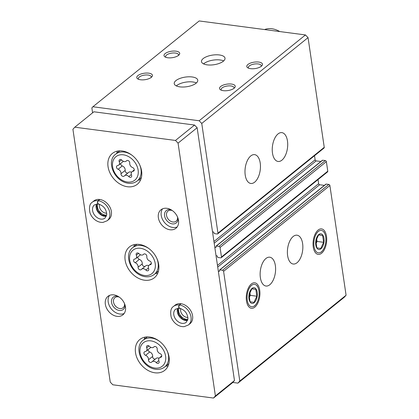 <?xml version="1.0" encoding="UTF-8"?>
<svg xmlns="http://www.w3.org/2000/svg" width="419" height="419" viewBox="0 0 419 419"><rect width="100%" height="100%" fill="white"/><g stroke="black" fill="none" stroke-linecap="round" stroke-linejoin="round"><path stroke-width="0.63" d="M281.914 160.168A14.539 7.568 -82.5 0 1 278.075 161.462A14.539 7.568 -82.5 0 1 272.47 146.058A14.539 7.568 -82.5 0 1 281.872 132.634A14.539 7.568 -82.5 0 1 287.717 144.435A14.539 7.568 -82.5 0 1 281.914 160.168M254.658 182.171A14.539 7.568 -82.5 0 1 250.819 183.464A14.539 7.568 -82.5 0 1 245.215 168.061A14.539 7.568 -82.5 0 1 254.616 154.637A14.539 7.568 -82.5 0 1 260.461 166.437A14.539 7.568 -82.5 0 1 254.658 182.171M212.517 231.854L213.391 231.969A0.529 0.398 -128.9 0 1 213.91 232.503L213.999 233.1A0.529 0.398 -128.9 0 0 214.518 233.64L217.199 233.991A1.058 0.791 -128.9 0 0 217.723 233.86L324.018 148.048A1.058 0.791 -128.9 0 0 324.248 147.341L308.049 37.626L201.754 123.437L199.161 120.756L92.898 106.761L91.861 107.913L92.583 112.831M217.723 233.86A1.058 0.791 -128.9 0 0 217.953 233.153L201.754 123.437M216.042 255.705L216.911 255.82A0.529 0.398 -128.9 0 1 217.43 256.355L217.519 256.952A0.529 0.398 -128.9 0 0 218.037 257.491L220.724 257.842A1.058 0.791 -128.9 0 0 221.248 257.711L327.543 171.9A1.058 0.791 -128.9 0 0 327.773 171.193L326.364 161.655A1.058 0.791 -128.9 0 0 325.327 160.582L322.64 160.231A0.529 0.398 -128.9 0 0 322.379 160.294L216.084 246.105A0.529 0.398 -128.9 0 0 215.968 246.461L216.057 247.053A0.529 0.398 -128.9 0 1 215.68 247.472L214.806 247.357M221.248 257.711A1.058 0.791 -128.9 0 0 221.478 257.009L220.069 247.467A1.058 0.791 -128.9 0 0 219.032 246.393L216.345 246.042A0.529 0.398 -128.9 0 0 216.084 246.105M297.055 262.729A14.539 7.568 -82.5 0 1 293.221 264.022A14.539 7.568 -82.5 0 1 287.612 248.624A14.539 7.568 -82.5 0 1 297.019 235.2A14.539 7.568 -82.5 0 1 302.858 247.001A14.539 7.568 -82.5 0 1 297.055 262.729M269.799 284.731A14.539 7.568 -82.5 0 1 265.965 286.025A14.539 7.568 -82.5 0 1 260.361 270.627A14.539 7.568 -82.5 0 1 269.763 257.203A14.539 7.568 -82.5 0 1 275.608 269.003A14.539 7.568 -82.5 0 1 269.799 284.731M318.157 230.041A12.858 6.694 97.5 0 0 313.134 241.663A12.858 6.694 97.5 0 0 315.963 253.265A12.858 6.694 97.5 0 0 326.506 242.517A12.858 6.694 97.5 0 0 319.105 229.403A12.858 6.694 97.5 0 0 318.157 230.041M251.384 283.946A12.858 6.694 97.5 0 0 246.356 295.573A12.858 6.694 97.5 0 0 249.19 307.169A12.858 6.694 97.5 0 0 259.733 296.422A12.858 6.694 97.5 0 0 252.332 283.312A12.858 6.694 97.5 0 0 251.384 283.946M232.77 382.453L237.908 383.128L344.203 297.317L346.084 295.227L329.884 185.507A1.058 0.791 -128.9 0 0 328.847 184.433L326.165 184.082A0.529 0.398 -128.9 0 0 325.903 184.145L219.608 269.956A0.529 0.398 -128.9 0 0 219.493 270.313L219.582 270.904A0.529 0.398 -128.9 0 1 219.205 271.323L218.33 271.208M346.084 295.227L239.794 381.039L223.589 271.318A1.058 0.791 -128.9 0 0 222.552 270.245L219.87 269.894A0.529 0.398 -128.9 0 0 219.608 269.956M219.383 54.962A11.894 4.876 171.6 0 1 225.019 58.173A11.894 4.876 171.6 0 1 213.962 64.73A11.894 4.876 171.6 0 1 201.487 61.651A11.894 4.876 171.6 0 1 207.169 56.445A11.894 4.876 171.6 0 1 219.383 54.962M192.127 76.965A11.894 4.876 171.6 0 1 197.763 80.176A11.894 4.876 171.6 0 1 186.706 86.733A11.894 4.876 171.6 0 1 174.231 83.653A11.894 4.876 171.6 0 1 179.913 78.447A11.894 4.876 171.6 0 1 192.127 76.965M258.727 62.059A7.93 3.247 171.6 0 1 261.859 65.773A7.93 3.247 171.6 0 1 255.113 68.575A7.93 3.247 171.6 0 1 247.844 67.841A7.93 3.247 171.6 0 1 249.143 63.693A7.93 3.247 171.6 0 1 258.727 62.059M175.949 51.16A7.93 3.247 171.6 0 1 179.086 54.868A7.93 3.247 171.6 0 1 172.34 57.675A7.93 3.247 171.6 0 1 165.065 56.937A7.93 3.247 171.6 0 1 166.364 52.789A7.93 3.247 171.6 0 1 175.949 51.16M231.471 84.062A7.93 3.247 171.6 0 1 234.609 87.775A7.93 3.247 171.6 0 1 227.857 90.577A7.93 3.247 171.6 0 1 220.588 89.844A7.93 3.247 171.6 0 1 221.887 85.696A7.93 3.247 171.6 0 1 231.471 84.062M148.698 73.163A7.93 3.247 171.6 0 1 151.83 76.871A7.93 3.247 171.6 0 1 145.084 79.678A7.93 3.247 171.6 0 1 137.814 78.94A7.93 3.247 171.6 0 1 139.108 74.792A7.93 3.247 171.6 0 1 148.698 73.163M308.049 37.626L305.456 34.945L199.161 120.756M305.456 34.945L199.187 20.95L92.898 106.761M320.87 161.514L316.156 160.896A1.058 0.791 -128.9 0 1 315.125 159.822L314.517 155.716M324.39 185.366L319.681 184.748A1.058 0.791 -128.9 0 1 318.644 183.674L318.037 179.568M237.908 383.128L239.794 381.039M138.679 79.343A6.5 2.661 171.6 0 1 138.37 78.704A6.5 2.661 171.6 0 1 141.475 75.86A6.5 2.661 171.6 0 1 148.148 75.048A6.5 2.661 171.6 0 1 151.228 76.803A6.5 2.661 171.6 0 1 151.118 77.505M221.457 90.242A6.5 2.661 171.6 0 1 221.148 89.603A6.5 2.661 171.6 0 1 224.254 86.759A6.5 2.661 171.6 0 1 230.927 85.953A6.5 2.661 171.6 0 1 234.006 87.707A6.5 2.661 171.6 0 1 233.891 88.404M165.934 57.34A6.5 2.661 171.6 0 1 165.625 56.701A6.5 2.661 171.6 0 1 168.731 53.857A6.5 2.661 171.6 0 1 175.404 53.045A6.5 2.661 171.6 0 1 178.484 54.8A6.5 2.661 171.6 0 1 178.368 55.502M248.708 68.239A6.5 2.661 171.6 0 1 248.404 67.6A6.5 2.661 171.6 0 1 251.51 64.756A6.5 2.661 171.6 0 1 258.183 63.95A6.5 2.661 171.6 0 1 261.257 65.704A6.5 2.661 171.6 0 1 261.147 66.401M176.31 85.9A11.894 4.876 171.6 0 1 192.866 81.972A11.894 4.876 171.6 0 1 196.422 82.936M203.566 63.898A11.894 4.876 171.6 0 1 220.122 59.969A11.894 4.876 171.6 0 1 223.678 60.928M158.99 361.178A2.1 1.571 51.1 0 1 158.686 363.132A2.1 1.571 51.1 0 1 156.266 362.629A3.677 2.755 51.1 0 0 152.034 361.749A3.677 2.755 51.1 0 0 151.741 362.032A2.1 1.571 51.1 0 1 151.578 362.199A2.1 1.571 51.1 0 1 149.489 362A2.1 1.571 51.1 0 1 148.478 359.795A3.677 2.755 51.1 0 0 145.597 355.322A2.1 1.571 51.1 0 1 144.057 353.709A2.1 1.571 51.1 0 1 144.414 351.897A2.1 1.571 51.1 0 1 145.053 351.63A3.677 2.755 51.1 0 0 146.168 351.169A3.677 2.755 51.1 0 0 146.697 347.754A2.1 1.571 51.1 0 1 147.001 345.801A2.1 1.571 51.1 0 1 149.421 346.304A3.677 2.755 51.1 0 0 153.653 347.183A3.677 2.755 51.1 0 0 153.946 346.901A2.1 1.571 51.1 0 1 154.108 346.738A2.1 1.571 51.1 0 1 156.198 346.937A2.1 1.571 51.1 0 1 157.214 349.137A3.677 2.755 51.1 0 0 160.089 353.615A2.1 1.571 51.1 0 1 161.629 355.223A2.1 1.571 51.1 0 1 161.273 357.035A2.1 1.571 51.1 0 1 160.634 357.302A3.677 2.755 51.1 0 0 159.524 357.763A3.677 2.755 51.1 0 0 158.99 361.178M131.519 175.137A2.1 1.571 51.1 0 1 131.215 177.09A2.1 1.571 51.1 0 1 128.795 176.582A3.677 2.755 51.1 0 0 124.558 175.702A3.677 2.755 51.1 0 0 124.27 175.99A2.1 1.571 51.1 0 1 124.103 176.153A2.1 1.571 51.1 0 1 122.018 175.954A2.1 1.571 51.1 0 1 121.002 173.749A3.677 2.755 51.1 0 0 118.121 169.276A2.1 1.571 51.1 0 1 116.587 167.663A2.1 1.571 51.1 0 1 116.943 165.851A2.1 1.571 51.1 0 1 117.577 165.589A3.677 2.755 51.1 0 0 118.692 165.128A3.677 2.755 51.1 0 0 119.226 161.708A2.1 1.571 51.1 0 1 119.53 159.754A2.1 1.571 51.1 0 1 121.95 160.257A3.677 2.755 51.1 0 0 126.182 161.137A3.677 2.755 51.1 0 0 126.47 160.854A2.1 1.571 51.1 0 1 126.638 160.692A2.1 1.571 51.1 0 1 128.727 160.891A2.1 1.571 51.1 0 1 129.738 163.091A3.677 2.755 51.1 0 0 132.619 167.569A2.1 1.571 51.1 0 1 134.159 169.176A2.1 1.571 51.1 0 1 133.802 170.994A2.1 1.571 51.1 0 1 133.163 171.256A3.677 2.755 51.1 0 0 132.048 171.717A3.677 2.755 51.1 0 0 131.519 175.137M175.472 140.449L74.797 127.193L72.916 129.282L110.249 382.112L112.837 384.794L213.512 398.05L215.397 395.96L178.065 143.13L175.472 140.449L194.552 125.045L93.877 111.789L74.797 127.193M215.397 395.96L234.478 380.557L232.592 382.647L213.512 398.05M234.478 380.557L197.139 127.727L178.065 143.13M197.139 127.727L194.552 125.045M154.941 372.795A19.824 14.848 -128.9 0 0 164.751 370.333A19.824 14.848 -128.9 0 0 163.85 345.581A19.824 14.848 -128.9 0 0 139.846 339.484A19.824 14.848 -128.9 0 0 137.306 358.674A19.824 14.848 -128.9 0 0 154.941 372.795M127.47 186.748A19.824 14.848 -128.9 0 0 137.28 184.287A19.824 14.848 -128.9 0 0 136.379 159.534A19.824 14.848 -128.9 0 0 112.376 153.438A19.824 14.848 -128.9 0 0 109.836 172.628A19.824 14.848 -128.9 0 0 127.47 186.748M144.56 280.217A19.824 14.848 -128.9 0 0 154.37 277.75A19.824 14.848 -128.9 0 0 153.469 252.997A19.824 14.848 -128.9 0 0 129.466 246.901A19.824 14.848 -128.9 0 0 126.926 266.091A19.824 14.848 -128.9 0 0 144.56 280.217M107.222 220.724L108.788 219.456A11.894 8.909 -128.9 0 0 108.249 204.608A11.894 8.909 -128.9 0 0 93.846 200.947L92.28 202.215C89.682 203.786 88.901 207.285 89.944 212.711C90.823 215.314 92.332 217.529 94.469 219.373C97.161 221.604 100.015 222.615 103.027 222.395L107.222 220.724A11.894 8.909 -128.9 0 0 108.772 209.275A11.894 8.909 -128.9 0 0 98.287 200.753C97.266 202.702 97.381 203.728 98.643 203.838M116.99 316.345A11.894 8.909 -128.9 0 0 122.877 314.863A11.894 8.909 -128.9 0 0 122.338 300.014A11.894 8.909 -128.9 0 0 107.934 296.353A11.894 8.909 -128.9 0 0 106.41 307.871A11.894 8.909 -128.9 0 0 116.99 316.345M170.02 229.774A11.894 8.909 -128.9 0 0 175.901 228.297A11.894 8.909 -128.9 0 0 175.362 213.444A11.894 8.909 -128.9 0 0 160.959 209.788A11.894 8.909 -128.9 0 0 159.44 221.3A11.894 8.909 -128.9 0 0 170.02 229.774M188.424 324.971L189.99 323.704A11.894 8.909 -128.9 0 0 189.451 308.855A11.894 8.909 -128.9 0 0 175.048 305.194L173.482 306.462C170.884 308.028 170.109 311.532 171.146 316.958C172.031 319.561 173.539 321.776 175.671 323.615C178.368 325.851 181.223 326.862 184.234 326.642L188.424 324.971A11.894 8.909 -128.9 0 0 189.98 313.522A11.894 8.909 -128.9 0 0 179.494 305.001C178.468 306.949 178.588 307.975 179.851 308.085M180.73 308.546A6.5 4.866 -128.9 0 0 186.989 317.408A6.5 4.866 -128.9 0 0 187.911 317.445M178.892 308.19A7.93 5.939 -128.9 0 0 186.439 319.294A7.93 5.939 -128.9 0 0 187.874 319.315M172.267 210.527A6.5 4.866 -128.9 0 0 167.951 211.082A6.5 4.866 -128.9 0 0 167.118 217.372A6.5 4.866 -128.9 0 0 172.9 222.002A6.5 4.866 -128.9 0 0 176.116 221.19A6.5 4.866 -128.9 0 0 177.562 217.089M170.968 209.715A7.93 5.939 -128.9 0 0 164.536 215.46A7.93 5.939 -128.9 0 0 172.35 223.887A7.93 5.939 -128.9 0 0 178.085 218.529M162.551 208.83A11.894 8.909 -128.9 0 0 162.844 220.075A11.894 8.909 -128.9 0 0 172.879 227.465A11.894 8.909 -128.9 0 0 177.174 226.941M119.237 297.097A6.5 4.866 -128.9 0 0 114.921 297.647A6.5 4.866 -128.9 0 0 114.088 303.937A6.5 4.866 -128.9 0 0 119.871 308.567A6.5 4.866 -128.9 0 0 123.086 307.761A6.5 4.866 -128.9 0 0 124.532 303.66M117.938 296.28A7.93 5.939 -128.9 0 0 111.506 302.031A7.93 5.939 -128.9 0 0 119.321 310.458A7.93 5.939 -128.9 0 0 125.056 305.1M109.527 295.4A11.894 8.909 -128.9 0 0 109.82 306.645A11.894 8.909 -128.9 0 0 119.85 314.035A11.894 8.909 -128.9 0 0 124.144 313.512M99.523 204.304A6.5 4.866 -128.9 0 0 105.782 213.161A6.5 4.866 -128.9 0 0 106.709 213.198M97.69 203.943A7.93 5.939 -128.9 0 0 105.237 215.047A7.93 5.939 -128.9 0 0 106.672 215.067M279.761 31.561A21.144 15.838 -128.9 0 0 264.593 29.56M155.397 273.523A19.824 14.848 -128.9 0 0 157.733 273.272M134.551 244.56A19.824 14.848 -128.9 0 0 133.813 246.791M165.777 366.106A19.824 14.848 -128.9 0 0 168.113 365.85M144.932 337.138A19.824 14.848 -128.9 0 0 144.194 339.369M138.307 180.06A19.824 14.848 -128.9 0 0 140.643 179.809M117.461 151.097A19.824 14.848 -128.9 0 0 116.718 153.328M149.714 261.032A3.677 2.755 51.1 0 1 146.833 256.559A2.1 1.571 51.1 0 0 145.817 254.354A2.1 1.571 51.1 0 0 143.727 254.155A2.1 1.571 51.1 0 0 143.565 254.317A3.677 2.755 51.1 0 1 143.277 254.605A3.677 2.755 51.1 0 1 139.04 253.72A2.1 1.571 51.1 0 0 136.62 253.217A2.1 1.571 51.1 0 0 136.316 255.171A3.677 2.755 51.1 0 1 135.787 258.591A3.677 2.755 51.1 0 1 134.672 259.052A2.1 1.571 51.1 0 0 134.033 259.314A2.1 1.571 51.1 0 0 133.677 261.131A2.1 1.571 51.1 0 0 135.217 262.739A3.677 2.755 51.1 0 1 138.097 267.217A2.1 1.571 51.1 0 0 139.108 269.417A2.1 1.571 51.1 0 0 141.198 269.616A2.1 1.571 51.1 0 0 141.365 269.454A3.677 2.755 51.1 0 1 141.653 269.166A3.677 2.755 51.1 0 1 145.885 270.051A2.1 1.571 51.1 0 0 148.305 270.554A2.1 1.571 51.1 0 0 148.609 268.6A3.677 2.755 51.1 0 1 149.143 265.18A3.677 2.755 51.1 0 1 150.253 264.719A2.1 1.571 51.1 0 0 150.892 264.457A2.1 1.571 51.1 0 0 151.249 262.645A2.1 1.571 51.1 0 0 149.714 261.032M148.693 265.683A3.677 2.755 -128.9 0 0 145.807 265.814L141.653 269.166M137.71 257.036A2.1 1.571 -128.9 0 0 139.37 259.382A3.677 2.755 -128.9 0 1 142.251 263.86A2.1 1.571 -128.9 0 0 143.073 265.897A2.1 1.571 -128.9 0 0 145.016 266.453M135.787 258.591L139.941 255.234A3.677 2.755 -128.9 0 0 140.391 254.736M131.603 172.219A3.677 2.755 -128.9 0 0 128.717 172.35L124.558 175.702M120.62 163.572A2.1 1.571 -128.9 0 0 122.28 165.919A3.677 2.755 -128.9 0 1 125.161 170.397A2.1 1.571 -128.9 0 0 125.983 172.434A2.1 1.571 -128.9 0 0 127.926 172.989M118.692 165.128L122.851 161.771A3.677 2.755 -128.9 0 0 123.296 161.268M159.073 358.261A3.677 2.755 -128.9 0 0 156.187 358.392L152.034 361.749M148.09 349.614A2.1 1.571 -128.9 0 0 149.751 351.965A3.677 2.755 -128.9 0 1 152.631 356.438A2.1 1.571 -128.9 0 0 153.454 358.475A2.1 1.571 -128.9 0 0 155.397 359.031M146.168 351.169L150.321 347.817A3.677 2.755 -128.9 0 0 150.772 347.314M180.814 303.702L179.243 304.964A11.894 8.909 -128.9 0 0 173.482 306.462M181.06 303.733L179.494 305.001M179.803 308.08C178.473 307.965 178.29 306.928 179.243 304.964M99.607 199.454L98.041 200.717A11.894 8.909 -128.9 0 0 92.28 202.215M99.853 199.486L98.287 200.753M98.601 203.833C97.271 203.718 97.082 202.681 98.041 200.717M254.605 305.765A11.318 5.897 -82.5 0 1 247.524 301.622A11.318 5.897 -82.5 0 1 250.054 287.005A11.318 5.897 -82.5 0 1 257.832 287.125A11.318 5.897 -82.5 0 1 255.49 304.912A11.318 5.897 -82.5 0 1 254.605 305.765M254.155 302.707A7.93 4.127 -82.5 0 1 249.027 294.829A7.93 4.127 -82.5 0 1 256.109 289.115A7.93 4.127 -82.5 0 1 254.155 302.707M256.863 296.223L255.847 289.335L251.934 288.644L249.033 294.84L250.049 301.722L253.966 302.413L256.863 296.223L250.3 295.358L249.813 292.059A6.61 3.441 97.5 0 1 249.022 298.066M251.809 288.806L255.847 289.335M249.022 298.082L250.3 295.358M249.714 292.3A6.61 3.441 -82.5 0 1 248.991 297.809M321.378 251.856A11.318 5.897 -82.5 0 1 314.297 247.713A11.318 5.897 -82.5 0 1 316.827 233.095A11.318 5.897 -82.5 0 1 324.605 233.215A11.318 5.897 -82.5 0 1 322.263 251.007A11.318 5.897 -82.5 0 1 321.378 251.856M320.928 248.797A7.93 4.127 -82.5 0 1 315.8 240.92A7.93 4.127 -82.5 0 1 322.881 235.206A7.93 4.127 -82.5 0 1 320.928 248.797M323.641 242.313L322.625 235.431L318.707 234.74L315.811 240.93L316.827 247.818L320.739 248.509L323.641 242.313L317.073 241.449L316.586 238.154A6.61 3.441 97.5 0 1 315.795 244.157M318.581 234.897L322.625 235.431M315.8 244.172L317.073 241.449M316.492 238.395A6.61 3.441 -82.5 0 1 315.764 243.9M324.248 147.341L217.953 233.153M326.364 161.655L220.069 247.467M327.773 171.193L221.478 257.009M329.884 185.507L223.589 271.318M328.847 184.433L222.552 270.245M326.165 184.082L219.87 269.894M219.582 271.02L219.205 271.323M319.681 184.748L217.718 267.065M318.644 183.674L217.466 265.358M325.327 160.582L219.032 246.393M322.64 160.231L216.345 246.042M216.063 247.168L215.68 247.472M316.156 160.896L214.193 243.209M315.125 159.822L213.941 241.506M154.852 368.06A15.068 11.282 -128.9 0 0 162.886 349.121A15.068 11.282 -128.9 0 0 140.794 346.214A15.068 11.282 -128.9 0 0 154.852 368.06M127.381 182.019A15.068 11.282 -128.9 0 0 135.41 163.08A15.068 11.282 -128.9 0 0 113.324 160.168A15.068 11.282 -128.9 0 0 127.381 182.019M158.476 271.041L154.344 274.372A17.179 12.869 -128.9 0 0 156.785 258.287M149.002 248.645A17.179 12.869 -128.9 0 0 132.76 247.639C123.123 254.506 131.006 274.869 145.283 276.697C148.776 277.132 151.798 276.357 154.344 274.372M144.471 275.482A15.068 11.282 -128.9 0 0 152.506 256.543A15.068 11.282 -128.9 0 0 130.414 253.631A15.068 11.282 -128.9 0 0 144.471 275.482M168.852 363.624L164.725 366.955A17.179 12.869 -128.9 0 0 167.165 350.871M159.382 341.228A17.179 12.869 -128.9 0 0 143.141 340.218C133.504 347.084 141.386 367.453 155.664 369.28C159.157 369.715 162.179 368.94 164.725 366.955M141.381 177.577L137.254 180.908A17.179 12.869 -128.9 0 0 139.695 164.824M131.906 155.182A17.179 12.869 -128.9 0 0 115.67 154.171C106.033 161.037 113.916 181.406 128.193 183.234C131.686 183.669 134.703 182.894 137.254 180.908M143.927 254.029L143.565 254.317M151.285 263.891L150.253 264.719M148.415 268.008L145.885 270.051M142.251 263.86L138.097 267.217M139.37 259.382L135.217 262.739M138.595 253.333L136.316 255.171M126.831 160.566L126.47 160.854M134.195 170.423L133.163 171.256M131.325 174.545L128.795 176.582M125.161 170.397L121.002 173.749M122.28 165.919L118.121 169.276M121.5 159.869L119.226 161.708M154.307 346.607L153.946 346.901M161.666 356.469L160.634 357.302M158.796 360.591L156.266 362.629M152.631 356.438L148.478 359.795M149.751 351.965L145.597 355.322M148.975 345.916L146.697 347.754M177.724 308.243A8.459 6.332 -128.9 0 0 179.568 316.832A8.459 6.332 -128.9 0 0 187.576 320.446M179.348 308.232L175.64 309.133A8.459 6.332 -128.9 0 0 176.027 319.692A8.459 6.332 -128.9 0 0 186.266 322.295L187.927 318.901C187.618 313.375 184.779 309.819 179.4 308.237M96.522 203.995A8.459 6.332 -128.9 0 0 98.365 212.585A8.459 6.332 -128.9 0 0 106.374 216.199M98.14 203.985L94.437 204.886A8.459 6.332 -128.9 0 0 94.82 215.445A8.459 6.332 -128.9 0 0 105.064 218.048L106.719 214.659C106.416 209.128 103.572 205.572 98.198 203.99M136.887 244.303L132.76 247.639M147.268 336.886L143.141 340.218M119.797 150.84L115.67 154.171M144.068 253.966L143.277 254.605M151.374 263.383L149.143 265.18M126.973 160.498L126.182 161.137M134.279 169.915L132.048 171.717M154.449 346.544L153.653 347.183M161.755 355.961L159.524 357.763M177.834 308.227L177.651 308.85L178.698 314.748L182.962 319.22L187.618 320.341M96.632 203.98L96.449 204.603L97.491 210.5L101.754 214.973L106.41 216.094M257.832 287.125L257.177 285.81M255.49 304.912L254.516 306.011M324.605 233.215L323.95 231.901M322.263 251.007L321.289 252.102"/></g></svg>
